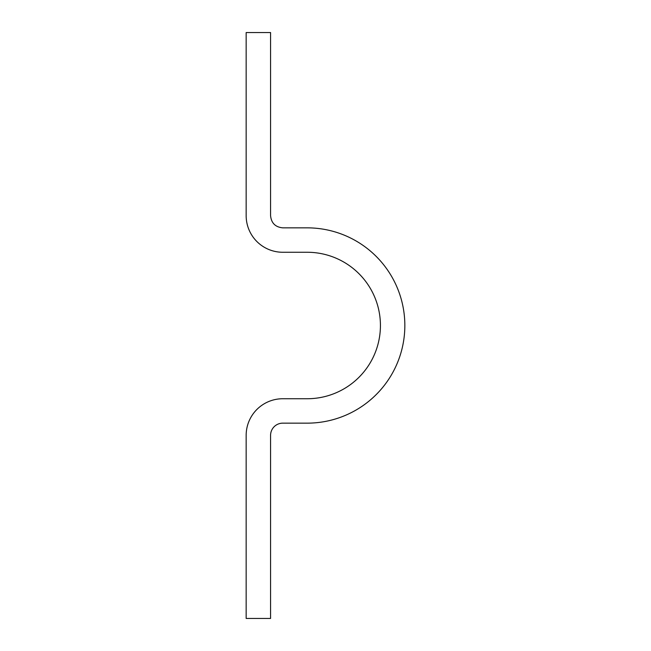 <?xml version="1.0" encoding="UTF-8"?>
<svg xmlns="http://www.w3.org/2000/svg" width="651" height="651" viewBox="0 0 651 651"><rect width="100%" height="100%" fill="white"/><g stroke="black" fill="none" stroke-linecap="round" stroke-linejoin="round"><path stroke-width="0.98" d="M246.159 32.55L246.159 215.644A36.619 36.619 0 0 0 282.778 252.262L307.191 252.262A73.237 73.237 0 0 1 380.428 325.5A73.237 73.237 0 0 1 307.191 398.738L282.778 398.738A36.619 36.619 0 0 0 246.159 435.356L246.159 618.45L270.572 618.45L270.572 435.356A12.206 12.206 0 0 1 282.778 423.15L307.191 423.15A97.65 97.65 0 0 0 404.841 325.5A97.65 97.65 0 0 0 307.191 227.85L282.778 227.85C275.357 227.126 271.288 223.057 270.572 215.644L270.572 32.55L246.159 32.55"/></g></svg>
